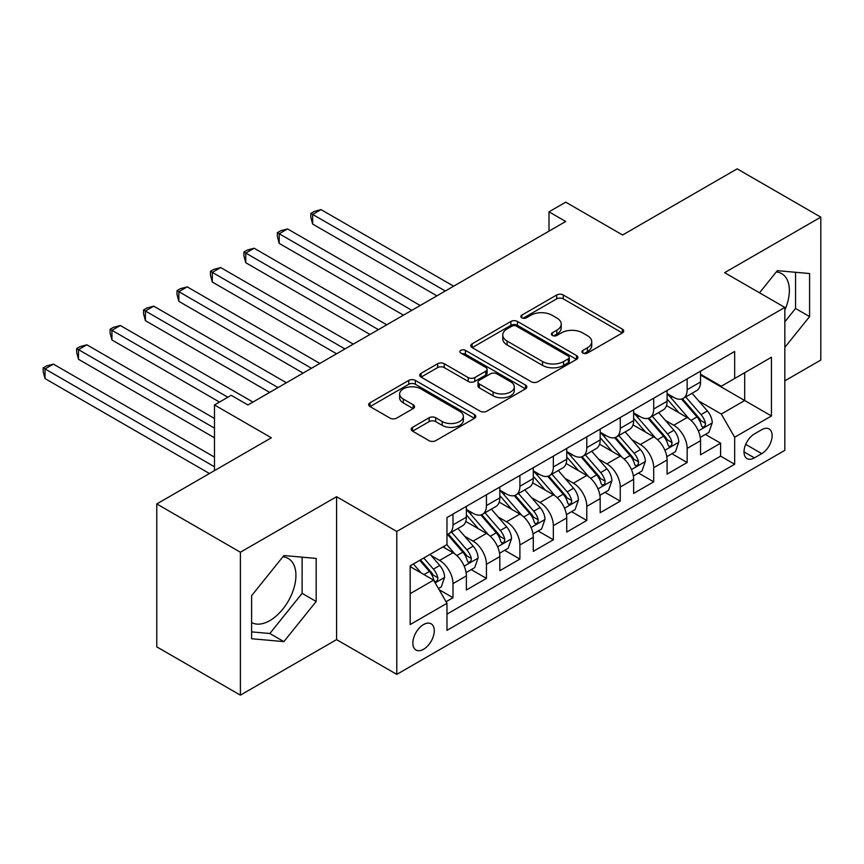 <?xml version="1.0" encoding="UTF-8"?>
<svg xmlns="http://www.w3.org/2000/svg" width="864" height="864" viewBox="0 0 864 864"><rect width="100%" height="100%" fill="white"/><g stroke="black" fill="none" stroke-linecap="round" stroke-linejoin="round"><path stroke-width="1.3" d="M582.876 353.063A3.251 1.879 0 0 0 587.477 353.063L622.361 332.921A4.644 2.678 0 0 0 623.722 331.02A4.644 2.678 0 0 0 622.361 329.13L563.263 295.002A4.644 2.678 0 0 0 556.697 295.002L521.802 315.144A3.251 1.879 0 0 0 520.852 316.472A3.251 1.879 0 0 0 521.802 317.801A3.251 1.879 0 0 0 526.403 317.801L530.917 315.198A14.861 8.575 0 0 1 551.934 315.198L556.859 318.038A14.861 8.575 0 0 1 561.211 324.108A14.861 8.575 0 0 1 556.859 330.167L552.344 332.78A3.251 1.879 0 0 0 551.394 334.109A3.251 1.879 0 0 0 552.344 335.437A3.251 1.879 0 0 0 556.945 335.437L561.46 332.824A14.861 8.575 0 0 1 582.466 332.824L587.39 335.664A14.861 8.575 0 0 1 591.743 341.734A14.861 8.575 0 0 1 587.39 347.803L582.876 350.406A3.251 1.879 0 0 0 581.926 351.734A3.251 1.879 0 0 0 582.876 353.063L582.876 350.406M251.608 622.544A36.904 21.308 120 0 0 269.838 620.6A36.904 21.308 120 0 0 293.944 588.082A36.904 21.308 120 0 0 288.295 558.511A36.904 21.308 120 0 0 282.841 556.837M423.554 649.274A15.142 8.737 120 0 0 433.447 635.936A15.142 8.737 120 0 0 431.125 623.808A15.142 8.737 120 0 0 423.554 624.553A15.142 8.737 120 0 0 413.662 637.902A15.142 8.737 120 0 0 415.984 650.03A15.142 8.737 120 0 0 423.554 649.274M776.261 271.966A36.904 21.308 -60 0 1 781.715 273.64A36.904 21.308 -60 0 1 784.836 310.079M412.549 427.324A4.644 2.678 0 0 0 411.188 429.224A4.644 2.678 0 0 0 412.549 431.125L429.127 440.694A4.644 2.678 0 0 0 435.694 440.694L474.444 418.327A4.644 2.678 0 0 0 475.805 416.426A4.644 2.678 0 0 0 474.444 414.536L415.336 380.408A4.644 2.678 0 0 0 408.769 380.408L370.019 402.775A4.644 2.678 0 0 0 368.658 404.676A4.644 2.678 0 0 0 370.019 406.566L390.053 418.133A4.644 2.678 0 0 0 396.619 418.133L413.197 408.564A4.644 2.678 0 0 0 414.558 406.663A4.644 2.678 0 0 0 413.197 404.773L403.272 399.038A12.42 7.171 0 0 1 399.632 393.962A12.42 7.171 0 0 1 407.3 387.342A12.42 7.171 0 0 1 420.833 388.897L459.745 411.361A12.42 7.171 0 0 1 463.385 416.426A12.42 7.171 0 0 1 455.717 423.058A12.42 7.171 0 0 1 442.184 421.502L435.694 417.755A4.644 2.678 0 0 0 429.127 417.755L412.549 427.324L412.549 431.125M784.836 380.819L820.8 360.061L820.8 217.134L737.165 168.847L622.598 234.997L565.726 202.165L548.996 211.82L565.726 221.486L247.925 404.957L231.206 395.302L214.477 404.957L214.477 470.621M240.397 552.226L240.397 695.153L336.582 639.619L336.582 496.703L240.397 552.226L156.773 503.939L271.35 437.789L214.477 404.957M336.582 496.703L396.792 531.468L784.836 307.422L784.836 450.349L396.792 674.384L396.792 531.468M820.8 217.134L724.626 272.668L784.836 307.422M531.241 381.737A4.644 2.678 0 0 0 537.818 381.737L576.558 359.37A4.644 2.678 0 0 0 577.919 357.469A4.644 2.678 0 0 0 576.558 355.579L517.46 321.451A4.644 2.678 0 0 0 510.883 321.451L472.144 343.818A4.644 2.678 0 0 0 470.783 345.719A4.644 2.678 0 0 0 472.144 347.609L531.241 381.737M462.11 353.765A3.251 1.879 0 0 1 465.415 354.229L465.415 350.363L525.496 385.052A4.644 2.678 0 0 1 526.856 386.953A4.644 2.678 0 0 1 525.496 388.843L486.756 411.21A4.644 2.678 0 0 1 480.19 411.21L421.081 377.093L421.081 373.302A4.644 2.678 0 0 0 419.72 375.192A4.644 2.678 0 0 0 421.081 377.093M421.081 373.302L437.659 363.722A4.644 2.678 0 0 1 444.236 363.722L468.202 377.568A4.644 2.678 0 0 0 474.768 377.568L485.773 371.218A4.644 2.678 0 0 0 487.134 369.317A4.644 2.678 0 0 0 485.773 367.427L460.814 353.02A3.251 1.879 0 0 1 459.864 351.691A3.251 1.879 0 0 1 461.873 349.952A3.251 1.879 0 0 1 465.415 350.363M240.397 695.153L156.773 646.866L156.773 503.939M446.051 601.722L452.995 597.715L439.106 589.691M431.212 555.584L439.614 560.434A18.922 10.93 60 0 1 452.995 583.61L466.376 575.888L466.376 589.982L486.443 578.394L471.226 569.614M464.659 536.274L473.062 541.123A18.922 10.93 60 0 1 486.443 564.3L499.824 556.578L499.824 570.672L519.901 559.084L504.673 550.292M498.118 516.964L506.52 521.813A18.922 10.93 60 0 1 519.901 544.99L533.282 537.257L533.282 551.362L553.349 539.773L538.132 530.982M531.565 497.642L539.968 502.492A18.922 10.93 60 0 1 553.349 525.668L566.73 517.946L566.73 532.04L586.796 520.452L571.579 511.672M565.024 478.332L573.415 483.181A18.922 10.93 60 0 1 586.796 506.358L600.178 498.636L600.178 512.73L620.255 501.142L605.027 492.35M598.471 459.022L606.874 463.871A18.922 10.93 60 0 1 620.255 487.048L633.636 479.315L633.636 493.42L653.702 481.831L638.485 473.04M631.93 439.7L640.321 444.55A18.922 10.93 60 0 1 653.702 467.726L667.084 460.004L667.084 474.109L687.161 462.521L687.161 448.416A18.922 10.93 -120 0 0 673.78 425.239L665.377 420.39M671.933 453.73L687.161 462.521M466.376 575.888A18.922 10.93 -120 0 0 452.995 552.712L442.951 546.912M499.824 556.578A18.922 10.93 -120 0 0 486.443 533.401L465.761 521.456M533.282 537.257A18.922 10.93 -120 0 0 519.901 514.08L499.208 502.135M566.73 517.946A18.922 10.93 -120 0 0 553.349 494.77L532.656 482.825M600.178 498.636A18.922 10.93 -120 0 0 586.796 475.459L566.114 463.514M633.636 479.315A18.922 10.93 -120 0 0 620.255 456.138L599.562 444.193M667.084 460.004A18.922 10.93 -120 0 0 653.702 436.828L633.02 424.883M761.756 429.678L754.402 433.933A14.666 8.467 120 0 0 744.811 446.861A14.666 8.467 120 0 0 747.068 458.611A14.666 8.467 120 0 0 754.402 457.877L761.756 453.632A14.666 8.467 120 0 0 771.336 440.705A14.666 8.467 120 0 0 769.09 428.954A14.666 8.467 120 0 0 761.756 429.678M410.173 593.654L433.588 580.133L446.969 603.31L446.969 630.353L734.659 464.26L734.659 437.216L721.278 414.04L698.836 401.08M446.969 603.31L410.173 624.553L410.173 565.844L446.969 544.601L446.969 517.558L734.659 351.464L734.659 378.497L771.455 357.253L771.455 415.973L734.659 437.216M466.376 509.447L473.062 513.313A18.922 10.93 60 0 0 482.522 514.242L495.904 506.52A18.922 10.93 -120 0 0 499.824 497.858L499.824 487.048M499.824 490.136L506.52 493.992A18.922 10.93 60 0 0 515.981 494.932L529.362 487.21A18.922 10.93 -120 0 0 533.282 478.548L533.282 467.726M533.282 470.815L539.968 474.682A18.922 10.93 60 0 0 549.428 475.621L562.81 467.899A18.922 10.93 -120 0 0 566.73 459.227L566.73 448.416M566.73 451.505L573.415 455.371A18.922 10.93 60 0 0 582.887 456.311L596.257 448.578A18.922 10.93 -120 0 0 600.178 439.916L600.178 429.106M600.178 432.194L606.874 436.061A18.922 10.93 60 0 0 616.334 436.99L629.716 429.268A18.922 10.93 -120 0 0 633.636 420.606L633.636 409.784M633.636 412.884L640.321 416.74A18.922 10.93 60 0 0 649.782 417.679L663.163 409.957A18.922 10.93 -120 0 0 667.084 401.296L667.084 390.474M446.969 614.131L720.608 456.138L720.608 443.2L700.542 454.788L700.542 440.694A18.922 10.93 -120 0 0 687.161 417.517L666.468 405.572M667.084 393.563L673.78 397.429A18.922 10.93 -120 0 0 683.24 398.369A18.922 10.93 -120 0 0 687.161 389.707L687.161 378.886M683.24 398.369L696.622 390.636A18.922 10.93 -120 0 0 700.542 381.974L700.542 371.164M452.995 514.08L452.995 524.902A18.922 10.93 60 0 1 449.075 533.563A18.922 10.93 60 0 1 446.969 534.33M449.075 533.563L462.456 525.83A18.922 10.93 -120 0 0 466.376 517.169L466.376 506.358M486.443 494.77L486.443 505.58A18.922 10.93 60 0 1 482.522 514.242M519.901 475.459L519.901 486.27A18.922 10.93 60 0 1 515.981 494.932M553.349 456.138L553.349 466.96A18.922 10.93 60 0 1 549.428 475.621M586.796 436.828L586.796 447.638A18.922 10.93 60 0 1 582.887 456.311M620.255 417.517L620.255 428.328A18.922 10.93 60 0 1 616.334 436.99M653.702 398.196L653.702 409.018A18.922 10.93 60 0 1 649.782 417.679M653.702 467.726L653.702 481.831M620.255 487.048L620.255 501.142M586.796 506.358L586.796 520.452M553.349 525.668L553.349 539.773M519.901 544.99L519.901 559.084M486.443 564.3L486.443 578.394M452.995 583.61L452.995 597.715M433.588 580.133L410.173 566.611M721.278 414.04L744.692 400.518L744.692 372.708L771.455 357.253M700.542 375.03L771.455 415.973M700.542 374.252L721.278 386.23L734.659 378.497M336.582 639.619L396.792 674.384M548.996 211.82L548.996 231.142M705.391 434.419L720.608 443.2M720.608 456.138L734.659 464.26M784.836 347.382L809.59 316.591L809.59 273.542L777.308 270.659L759.51 292.81M251.608 638.734L283.889 641.617L316.17 601.463L316.17 558.425L283.889 555.541L251.608 595.696L251.608 638.734M784.836 321.797L795.539 308.48L795.539 272.29M795.539 308.48L809.59 316.591M251.608 631.886L269.838 633.506L302.119 593.352L302.119 557.161M302.119 593.352L316.17 601.463M269.838 633.506L283.889 641.617M584.183 353.516L587.39 351.67A14.861 8.575 0 0 0 591.743 345.6L591.743 341.734M561.211 324.108L561.211 327.964A14.861 8.575 0 0 1 556.859 334.033L553.64 335.891M622.307 332.953L563.263 298.868A4.644 2.678 0 0 0 556.697 298.868L523.109 318.265M576.493 359.402L517.46 325.318A4.644 2.678 0 0 0 510.883 325.318L472.208 347.652M568.35 358.798A3.251 1.879 0 0 0 569.3 357.469A3.251 1.879 0 0 0 568.35 356.141L516.467 326.192A3.251 1.879 0 0 0 511.877 326.192L507.114 328.936A14.861 8.575 0 0 0 502.762 335.005A14.861 8.575 0 0 0 507.114 341.075L542.57 361.541A14.861 8.575 0 0 0 563.587 361.541L568.35 358.798L568.35 362.664A3.251 1.879 0 0 0 569.3 361.336L569.3 357.469M502.762 335.005L502.762 338.872A14.861 8.575 0 0 0 507.114 344.93L507.114 341.075M568.35 362.664L563.587 365.407A14.861 8.575 0 0 1 542.57 365.407L507.114 344.93M421.146 377.125L437.659 367.589L437.659 363.722M487.134 369.317L487.134 373.183A4.644 2.678 0 0 1 485.773 375.073L474.768 381.424A4.644 2.678 0 0 1 468.202 381.424L444.236 367.589A4.644 2.678 0 0 0 437.659 367.589M465.415 354.229L525.442 388.876M493.074 391.921A12.42 7.171 0 0 0 506.617 393.476A12.42 7.171 0 0 0 514.285 386.856A12.42 7.171 0 0 0 510.646 381.78L496.93 373.864A4.644 2.678 0 0 0 490.363 373.864L479.369 380.214A4.644 2.678 0 0 0 478.008 382.115A4.644 2.678 0 0 0 479.369 384.016L493.074 391.921L493.074 395.788A12.42 7.171 0 0 0 506.617 397.343A12.42 7.171 0 0 0 514.285 390.722L514.285 386.856M478.008 382.115L478.008 385.981A4.644 2.678 0 0 0 479.369 387.871L479.369 384.016M493.074 395.788L479.369 387.871M463.385 416.426L463.385 420.293A12.42 7.171 0 0 1 455.717 426.913A12.42 7.171 0 0 1 442.184 425.358L435.694 421.621A4.644 2.678 0 0 0 429.127 421.621L412.603 431.158M399.632 393.962L399.632 397.829A12.42 7.171 0 0 0 403.272 402.894L403.272 399.038M413.143 408.596L403.272 402.894M474.379 418.36L415.336 384.275A4.644 2.678 0 0 0 408.769 384.275L370.084 406.609M700.261 437.378L708.901 432.389L712.249 422.734A12.539 7.236 -120 0 0 707.368 410.962L692.075 393.26M689.018 418.738L670.885 397.753A36.191 20.898 -120 0 0 667.084 393.768M679.072 412.852L668.941 401.112A30.046 17.345 -120 0 0 667.084 399.092M453.654 286.178L321.019 209.606L312.66 214.434L312.66 224.089L436.936 295.844M681.534 399.049L696.989 416.945A12.539 7.236 60 0 1 701.46 425.585L702.378 427.064L704.074 426.827L705.208 425.455L705.478 423.263A12.539 7.236 -120 0 0 701.006 414.623L685.724 396.932M682.441 398.758L699.052 417.982A6.383 3.683 60 0 1 700.661 420.487L705.478 423.263M312.66 224.089L310.824 217.231L310.824 213.376L445.295 291.006M310.824 213.376L314.161 211.442L321.019 209.606M666.803 456.689L675.454 451.699L678.791 442.044A12.539 7.236 -120 0 0 673.909 430.272L658.627 412.571M655.56 438.048L637.438 417.064A36.191 20.898 -120 0 0 633.636 413.089M645.624 432.162L635.483 420.422A30.046 17.345 -120 0 0 633.636 418.403M420.206 305.5L287.572 228.917L279.202 233.744L279.202 243.4L403.477 315.155M648.086 418.36L663.541 436.255A12.539 7.236 60 0 1 668.012 444.895L668.92 446.386L670.615 446.137L671.749 444.766L672.03 442.573A12.539 7.236 -120 0 0 667.559 433.944L652.266 416.243M648.994 418.068L665.604 437.303A6.383 3.683 60 0 1 667.213 439.798L672.03 442.573M279.202 243.4L277.366 236.552L277.366 232.686L411.847 310.327M277.366 232.686L280.714 230.753L287.572 228.917M633.355 476.01L641.995 471.01L645.343 461.354A12.539 7.236 -120 0 0 640.462 449.582L625.18 431.892M622.112 457.369L603.99 436.374A36.191 20.898 -120 0 0 600.178 432.4M612.176 451.472L602.035 439.733A30.046 17.345 -120 0 0 600.178 437.724M386.759 324.81L254.113 248.227L245.754 253.066L245.754 262.721L370.03 334.465M614.628 437.67L630.094 455.576A12.539 7.236 60 0 1 634.554 464.206L635.472 465.696L637.168 465.458L638.302 464.076L638.572 461.894A12.539 7.236 -120 0 0 634.1 453.254L618.818 435.553M615.535 437.378L632.146 456.613A6.383 3.683 60 0 1 633.755 459.108L638.572 461.894M245.754 262.721L243.918 255.863L243.918 251.996L378.389 329.638M243.918 251.996L247.255 250.063L254.113 248.227M599.897 495.32L608.548 490.331L611.885 480.665A12.539 7.236 -120 0 0 607.003 468.904L591.721 451.202M588.665 476.68L570.532 455.695A36.191 20.898 -120 0 0 566.73 451.71M578.718 470.794L568.577 459.054A30.046 17.345 -120 0 0 566.73 457.034M353.3 344.12L220.666 267.548L212.306 272.376L212.306 282.031L336.571 353.776M581.18 456.991L596.635 474.887A12.539 7.236 60 0 1 601.106 483.527L602.014 485.006L603.709 484.769L604.843 483.386L605.124 481.205A12.539 7.236 -120 0 0 600.653 472.565L585.371 454.874M582.088 456.7L598.698 475.924A6.383 3.683 60 0 1 600.307 478.429L605.124 481.205M212.306 282.031L210.46 275.173L210.46 271.307L344.941 348.948M210.46 271.307L213.808 269.384L220.666 267.548M566.449 514.631L575.089 509.641L578.437 499.986A12.539 7.236 -120 0 0 573.556 488.214L558.274 470.513M555.206 495.99L537.084 475.006A36.191 20.898 -120 0 0 533.282 471.031M545.27 490.104L535.129 478.364A30.046 17.345 -120 0 0 533.282 476.345M319.853 363.442L187.207 286.859L178.848 291.686L178.848 301.342L303.124 373.097M547.722 476.302L563.188 494.197A12.539 7.236 60 0 1 567.659 502.837L568.566 504.317L570.262 504.079L571.396 502.708L571.666 500.515A12.539 7.236 -120 0 0 567.194 491.886L551.912 474.185M548.629 476.01L565.25 495.245A6.383 3.683 60 0 1 566.86 497.74L571.666 500.515M178.848 301.342L177.012 294.484L177.012 290.628L311.483 368.269M177.012 290.628L180.36 288.695L187.207 286.859M532.991 533.941L541.642 528.952L544.979 519.296A12.539 7.236 -120 0 0 540.097 507.524L524.815 489.834M521.759 515.311L503.626 494.316A36.191 20.898 -120 0 0 499.824 490.342M511.812 509.414L501.671 497.675A30.046 17.345 -120 0 0 499.824 495.655M286.394 382.752L153.76 306.169L145.4 310.997L145.4 320.663L269.676 392.407M514.274 495.612L529.729 513.508A12.539 7.236 60 0 1 534.2 522.148L535.118 523.638L536.803 523.4L537.937 522.018L538.218 519.836A12.539 7.236 -120 0 0 533.747 511.196L518.465 493.495M515.182 495.32L531.792 514.555A6.383 3.683 60 0 1 533.401 517.05L538.218 519.836M145.4 320.663L143.554 313.805L143.554 309.938L278.035 387.58M143.554 309.938L146.902 308.005L153.76 306.169M499.543 553.262L508.183 548.273L511.531 538.607A12.539 7.236 -120 0 0 506.65 526.835L491.368 509.144M488.3 534.622L470.178 513.637A36.191 20.898 -120 0 0 466.376 509.652M478.364 528.736L468.223 516.996A30.046 17.345 -120 0 0 466.376 514.976M252.947 402.062L120.312 325.49L111.942 330.318L111.942 339.973L219.488 402.062M480.816 514.922L496.282 532.829A12.539 7.236 60 0 1 500.753 541.458L501.66 542.948L503.356 542.711L504.49 541.328L504.76 539.147A12.539 7.236 -120 0 0 500.288 530.507L485.006 512.816M481.734 514.631L498.344 533.866A6.383 3.683 60 0 1 499.954 536.36L504.76 539.147M111.942 339.973L110.106 333.115L110.106 329.249L227.858 397.235M110.106 329.249L113.454 327.326L120.312 325.49M466.096 572.573L474.736 567.583L478.084 557.928A12.539 7.236 -120 0 0 473.202 546.156L457.909 528.455M454.853 553.932L446.85 544.666M444.906 548.046L443.61 546.534M214.477 418.478L86.854 344.801L78.494 349.628L78.494 359.284L214.477 437.8M447.368 534.244L462.823 552.139A12.539 7.236 60 0 1 467.294 560.779L468.212 562.259L469.908 562.021L471.042 560.65L471.312 558.457A12.539 7.236 -120 0 0 466.841 549.817L451.559 532.127M448.276 533.952L464.886 553.176A6.383 3.683 60 0 1 466.495 555.682L471.312 558.457M78.494 359.284L76.648 352.426L76.648 348.57L214.477 428.134M76.648 348.57L79.996 346.637L86.854 344.801M438.437 588.535L441.288 586.894L444.625 577.238A12.539 7.236 -120 0 0 439.744 565.466L430.121 554.321M421.135 572.951L413.392 563.987M411.458 567.356L410.173 565.866M214.477 457.11L53.406 364.111L45.036 368.939L45.036 378.594L209.455 473.526M419.753 560.315L429.376 571.45A12.539 7.236 60 0 1 433.847 580.09L434.754 581.58L436.45 581.342L437.584 579.96L437.854 577.768A12.539 7.236 -120 0 0 433.393 569.138L423.77 557.993M420.53 559.861L431.438 572.497A6.383 3.683 60 0 1 433.048 574.992L437.854 577.768M45.036 378.594L43.2 371.747L43.2 367.88L214.477 466.765M43.2 367.88L46.548 365.947L53.406 364.111M439.614 560.434L452.995 552.712M473.062 541.123L486.443 533.401M506.52 521.813L519.901 514.08M539.968 502.492L553.349 494.77M573.415 483.181L586.796 475.459M606.874 463.871L620.255 456.138M640.321 444.55L653.702 436.828M673.78 425.239L687.161 417.517M687.161 389.707L700.542 381.974M452.995 524.902L466.376 517.169M486.443 505.58L499.824 497.858M519.901 486.27L533.282 478.548M553.349 466.96L566.73 459.227M586.796 447.638L600.178 439.916M620.255 428.328L633.636 420.606M653.702 409.018L667.084 401.296M687.161 448.416L700.542 440.694M745.718 444.366L761.756 453.632M744.023 451.894L754.402 457.877M587.39 351.67L587.39 347.803M552.344 335.437L552.344 332.78M556.859 334.033L556.859 330.167M521.802 317.801L521.802 315.144M556.697 298.868L556.697 295.002M563.263 298.868L563.263 295.002M622.361 332.921L622.361 329.13M472.144 347.609L472.144 343.818M510.883 325.318L510.883 321.451M517.46 325.318L517.46 321.451M576.558 359.37L576.558 355.579M542.57 365.407L542.57 361.541M563.587 365.407L563.587 361.541M444.236 367.589L444.236 363.722M468.202 381.424L468.202 377.568M474.768 381.424L474.768 377.568M485.773 375.073L485.773 371.218M525.496 388.843L525.496 385.052M429.127 421.621L429.127 417.755M435.694 421.621L435.694 417.755M442.184 425.358L442.184 421.502M413.197 408.564L413.197 404.773M370.019 406.566L370.019 402.775M408.769 384.275L408.769 380.408M415.336 384.275L415.336 380.408M474.444 418.327L474.444 414.536M698.35 430.952L712.163 422.971M670.885 397.753L672.613 396.76M701.006 414.623L707.368 410.962M691.016 420.401L696.989 416.945M664.891 450.263L678.715 442.282M637.438 417.064L639.166 416.07M667.559 433.944L673.909 430.272M657.558 439.711L663.541 436.255M631.444 469.573L645.257 461.603M603.99 436.374L605.707 435.38M634.1 453.254L640.462 449.582M624.11 459.022L630.094 455.576M597.985 488.894L611.809 480.913M570.532 455.695L572.26 454.702M600.653 472.565L607.003 468.904M590.652 478.343L596.635 474.887M564.538 508.205L578.351 500.224M537.084 475.006L538.801 474.012M567.194 491.886L573.556 488.214M557.204 497.653L563.188 494.197M531.079 527.515L544.903 519.534M503.626 494.316L505.354 493.322M533.747 511.196L540.097 507.524M523.757 516.964L529.729 513.508M497.632 546.826L511.445 538.855M470.178 513.637L471.895 512.633M500.288 530.507L506.65 526.835M490.298 536.274L496.282 532.829M464.184 566.147L477.997 558.166M466.841 549.817L473.202 546.156M456.851 555.595L462.823 552.139M435.175 582.887L444.55 577.476M433.393 569.138L439.744 565.466M423.965 574.582L429.376 571.45"/></g></svg>
